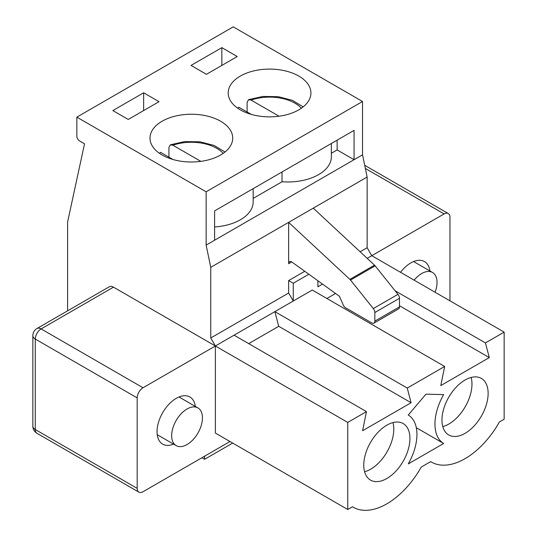 <?xml version="1.0" encoding="UTF-8"?>
<svg xmlns="http://www.w3.org/2000/svg" width="537" height="537" viewBox="0 0 537 537"><rect width="100%" height="100%" fill="white"/><g stroke="black" fill="none" stroke-linecap="round" stroke-linejoin="round"><path stroke-width="0.81" d="M365.368 168.457L444.112 213.927A8.27 4.779 120 0 1 448.247 213.518A8.27 4.779 120 0 1 449.966 217.304L449.966 300.841M444.112 213.927L371.765 255.693L504.149 332.121L504.149 419.216L499.423 421.941A67.481 38.959 120 0 1 431.305 462.021A67.481 38.959 120 0 1 430.674 461.639L431.305 462.021M429.915 270.97A27.212 15.707 120 0 0 424.472 261.546A27.212 15.707 120 0 0 410.865 262.895A27.212 15.707 120 0 0 400.548 272.313M137.177 488.361L137.177 397.89L35.274 339.055L35.274 429.526L137.177 488.361A8.27 4.779 120 0 0 138.888 492.147A8.27 4.779 120 0 0 143.03 491.738L229.997 441.521M137.177 397.89A8.27 4.779 120 0 1 143.03 387.754L215.377 345.989L347.754 422.418L347.754 509.512L215.377 433.084L215.377 345.989L113.475 287.154A8.27 4.779 60 0 0 109.333 286.745L36.986 328.516A8.27 8.27 0 0 0 32.851 335.679A8.27 4.773 0 0 0 35.274 339.055A8.27 4.779 -60 0 1 41.127 328.926L113.475 287.154M195.327 406.408A27.212 15.707 120 0 0 189.883 396.984A27.212 15.707 120 0 0 176.277 398.333A27.212 15.707 120 0 0 157.032 431.661A27.212 15.707 120 0 0 162.671 444.119A27.212 15.707 120 0 0 173.552 444.119M67.602 310.842L67.602 222.009L84.531 143.802L79.61 140.963A3.92 2.262 60 0 1 76.838 136.163L76.838 117.14L206.141 191.796L206.141 245.12L210.759 267.332L210.759 337.988L215.377 345.989L234.078 335.189L366.456 411.617L362.609 430.728L411.094 402.73L407.247 388.07L444.656 366.469L440.803 385.579L489.294 357.582L485.441 342.921L504.149 332.121M204.597 456.188L204.597 459.296L201.905 457.746M288.644 263.714L288.644 222.365L349.876 279.374A4.356 2.51 -120 0 1 350.527 280.072L373.316 308.56A4.356 2.51 -120 0 1 374.846 312.514L374.846 321.133A4.356 2.51 -120 0 1 373.947 323.126A4.356 2.51 -120 0 1 371.765 322.912L345.707 307.869A4.356 2.51 -120 0 1 343.143 304.808L339.444 296.27L292.101 262.184A4.356 2.51 -120 0 0 289.544 261.72A4.356 2.51 -120 0 0 288.644 263.714L291.725 261.935M210.759 267.332L367.147 177.042L367.147 247.698L360.119 251.759M210.759 337.988L288.644 293.021L288.644 280.576L304.741 271.286M288.644 293.021L293.262 301.015L234.078 335.189M240.308 109.857A41.362 23.876 180 0 1 228.198 92.968A41.362 23.876 180 0 1 269.561 69.092A41.362 23.876 180 0 1 310.916 92.968A41.362 23.876 180 0 1 285.389 115.032A41.362 23.876 180 0 1 240.308 109.857M162.114 154.998A41.362 23.876 180 0 1 149.998 138.116A41.362 23.876 180 0 1 191.36 114.233A41.362 23.876 180 0 1 232.722 138.116A41.362 23.876 180 0 1 207.188 160.18A41.362 23.876 180 0 1 162.114 154.998M76.838 117.14L233.233 26.85L362.529 101.5L362.529 154.824L367.147 177.042M206.141 191.796L362.529 101.5M112.857 110.568L143.641 92.794L159.033 101.681L128.249 119.456L112.857 110.568M191.051 65.42L221.841 47.645L237.233 56.533L206.443 74.307L191.051 65.42M204.597 459.296L232.689 443.079M443.649 394.601L425.948 394.158L408.248 415.041A42.564 24.574 -60 0 1 408.248 463.921L443.649 443.481A42.564 24.574 -60 0 1 443.649 394.601M409.939 438.501A32.656 18.855 -60 0 1 395.688 471.365A32.656 18.855 -60 0 1 370.523 480.112A32.656 18.855 -60 0 1 370.523 442.407A32.656 18.855 -60 0 1 403.18 423.552A32.656 18.855 -60 0 1 409.939 438.501M488.14 393.353A32.656 18.855 -60 0 1 473.882 426.217A32.656 18.855 -60 0 1 448.724 434.963A32.656 18.855 -60 0 1 448.724 397.259A32.656 18.855 -60 0 1 481.374 378.41A32.656 18.855 -60 0 1 488.14 393.353M347.754 509.512L352.473 506.787A67.481 38.959 120 0 0 353.111 507.163A67.481 38.959 120 0 0 421.23 467.089L430.674 461.639M347.754 422.418L366.456 411.617M367.187 258.337L371.765 255.693L367.147 247.698M308.849 274.246L293.262 283.241L293.262 301.015L312.272 290.04L444.656 366.469M248.698 343.633L278.716 326.301L274.87 311.641L407.247 388.07M331.363 153.267L337.135 149.937L354.064 159.711L354.064 130.384L214.605 210.9L214.605 240.227L362.529 154.824M206.141 245.12L214.605 240.227M395.064 290.739L485.441 342.921M392.956 422.592A32.656 18.855 -60 0 1 393.782 429.17A32.656 18.855 -60 0 1 370.691 469.163A32.656 18.855 -60 0 1 364.583 471.741M322.549 284.107L317.891 286.798L317.891 280.757M278.716 326.301L411.094 402.73M214.605 226.956A43.537 25.138 0 0 0 253.169 201.986L253.169 188.635M253.169 198.415L282.026 181.754A43.537 25.138 0 0 0 331.363 156.838L331.363 143.493M282.026 171.974L282.026 181.754M143.641 110.568L143.641 92.794M471.157 377.451A32.656 18.855 -60 0 1 471.976 384.022A32.656 18.855 -60 0 1 448.885 424.015A32.656 18.855 -60 0 1 442.783 426.593M399.474 305.728L489.294 357.582M326.899 298.485L335.565 293.484M337.135 140.164L337.135 149.937M221.841 65.42L221.841 47.645M293.262 283.241L288.644 280.576M313.272 208.148L374.504 265.15L349.876 279.374M374.504 265.15A4.356 2.51 -120 0 1 375.155 265.855L397.944 294.343L373.316 308.56M397.944 294.343A4.356 2.51 -120 0 1 399.474 298.297L399.474 306.916L374.846 321.133M373.947 323.126L398.575 308.909A4.356 2.51 -120 0 0 399.474 306.916M416.309 427.694L443.649 443.481M200.838 161.362L172.88 145.218L170.377 144.856L168.927 147.38L168.927 157.16M173.015 159.516L160.563 152.327A35.919 20.735 180 0 0 159.543 153.374M171.659 435.661A21.769 12.566 -60 0 1 181.157 413.752A21.769 12.566 -60 0 1 197.938 407.919A21.769 12.566 -60 0 1 197.938 433.057A21.769 12.566 -60 0 1 176.17 445.623A21.769 12.566 -60 0 1 171.659 435.661M414.128 280.153A21.769 12.566 -60 0 1 432.527 272.481A21.769 12.566 -60 0 1 435.077 292.249M279.032 116.214L251.074 100.07L248.571 99.707L247.121 102.238L247.121 112.011M251.215 114.374L238.757 107.185A35.919 20.735 180 0 0 237.743 108.226M375.155 265.855L350.527 280.072M399.474 298.297L374.846 312.514M143.03 387.754L41.127 328.926A8.27 4.779 -120 0 0 36.986 328.516M32.851 426.15A8.27 8.27 0 0 0 36.986 433.312A8.27 4.779 -60 0 1 35.274 429.526A8.27 4.773 180 0 1 32.851 426.15L32.851 335.679M172.88 145.218A35.919 20.735 180 0 1 223.177 153.374M251.074 100.07A35.919 20.735 180 0 1 301.371 108.226M352.46 506.794L353.111 507.163M36.986 433.312L138.888 492.147M448.247 213.518L364.704 165.282M170.35 144.789L184.728 141.593L200.053 141.828L214.135 145.467L225.01 152.005M157.227 434.688L176.17 445.623M178.996 396.984L197.938 407.919M413.584 261.546L432.527 272.481M248.544 99.64L262.922 96.445L278.253 96.68L292.336 100.318L303.21 106.856"/></g></svg>
